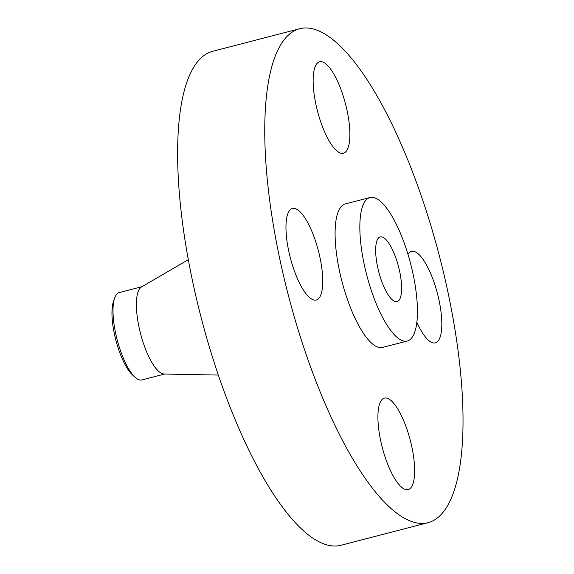 <?xml version="1.0" encoding="UTF-8"?>
<svg xmlns="http://www.w3.org/2000/svg" width="574" height="574" viewBox="0 0 574 574"><rect width="100%" height="100%" fill="white"/><g stroke="black" fill="none" stroke-linecap="round" stroke-linejoin="round"><path stroke-width="0.86" d="M416.839 322.215A47.276 14.45 75.4 0 0 435.307 342.879A47.276 14.45 75.4 0 0 433.377 280.377A47.276 14.45 75.4 0 0 411.551 251.362A47.276 14.45 75.4 0 0 407.999 254.382M280.636 44.98A255.179 78.007 75.4 0 0 298.595 331.263A255.179 78.007 75.4 0 0 428.017 522.677A255.179 78.007 75.4 0 0 447.146 506.397A255.179 78.007 75.4 0 0 429.187 220.115A255.179 78.007 75.4 0 0 299.764 28.7A255.179 78.007 75.4 0 0 280.636 44.98M299.764 28.7L212.631 51.323A255.179 78.007 75.4 0 0 193.503 67.603A255.179 78.007 75.4 0 0 211.462 353.885A255.179 78.007 75.4 0 0 340.877 545.3L428.017 522.677M188.358 259.678L141.477 286.978A45.124 13.798 75.4 0 0 139.195 289.404A45.124 13.798 75.4 0 0 141.821 338.194A45.124 13.798 75.4 0 0 164.078 374.018L218.321 375.066M142.008 286.67L119.191 292.596A45.124 13.798 75.4 0 0 115.805 295.474A45.124 13.798 75.4 0 0 114.642 298.057A45.124 13.798 75.4 0 0 130.499 371.765A45.124 13.798 75.4 0 0 135.242 377.398A45.124 13.798 75.4 0 0 141.871 379.952L164.688 374.026M114.642 298.057L113.487 301.407A41.873 12.8 75.4 0 0 128.203 369.807A41.873 12.8 75.4 0 0 132.601 375.03L135.242 377.398M399.547 299.47A33.414 10.217 75.4 0 0 397.194 261.988A33.414 10.217 75.4 0 0 380.246 236.918A33.414 10.217 75.4 0 0 377.742 239.049A33.414 10.217 75.4 0 0 380.096 276.539A33.414 10.217 75.4 0 0 397.043 301.601A33.414 10.217 75.4 0 0 399.547 299.47M364.454 202.235A74.139 22.666 75.4 0 0 369.678 285.407A74.139 22.666 75.4 0 0 407.275 341.021A74.139 22.666 75.4 0 0 412.835 336.285A74.139 22.666 75.4 0 0 407.612 253.12A74.139 22.666 75.4 0 0 370.015 197.506A74.139 22.666 75.4 0 0 364.454 202.235M370.015 197.506L345.261 203.935A74.139 22.666 75.4 0 0 339.7 208.663A74.139 22.666 75.4 0 0 344.924 291.836A74.139 22.666 75.4 0 0 382.521 347.442L407.275 341.021M346.933 150.266A47.276 14.45 75.4 0 0 343.604 97.228A47.276 14.45 75.4 0 0 319.625 61.77A47.276 14.45 75.4 0 0 316.08 64.783A47.276 14.45 75.4 0 0 319.409 117.821A47.276 14.45 75.4 0 0 343.388 153.28A47.276 14.45 75.4 0 0 346.933 150.266M314.294 237.521A47.276 14.45 75.4 0 0 292.467 208.498A47.276 14.45 75.4 0 0 294.405 271A47.276 14.45 75.4 0 0 316.231 300.015A47.276 14.45 75.4 0 0 314.294 237.521M380.849 401.111A47.276 14.45 75.4 0 0 384.178 454.149A47.276 14.45 75.4 0 0 408.15 489.608A47.276 14.45 75.4 0 0 411.694 486.594A47.276 14.45 75.4 0 0 408.372 433.557A47.276 14.45 75.4 0 0 384.393 398.098A47.276 14.45 75.4 0 0 380.849 401.111"/></g></svg>
